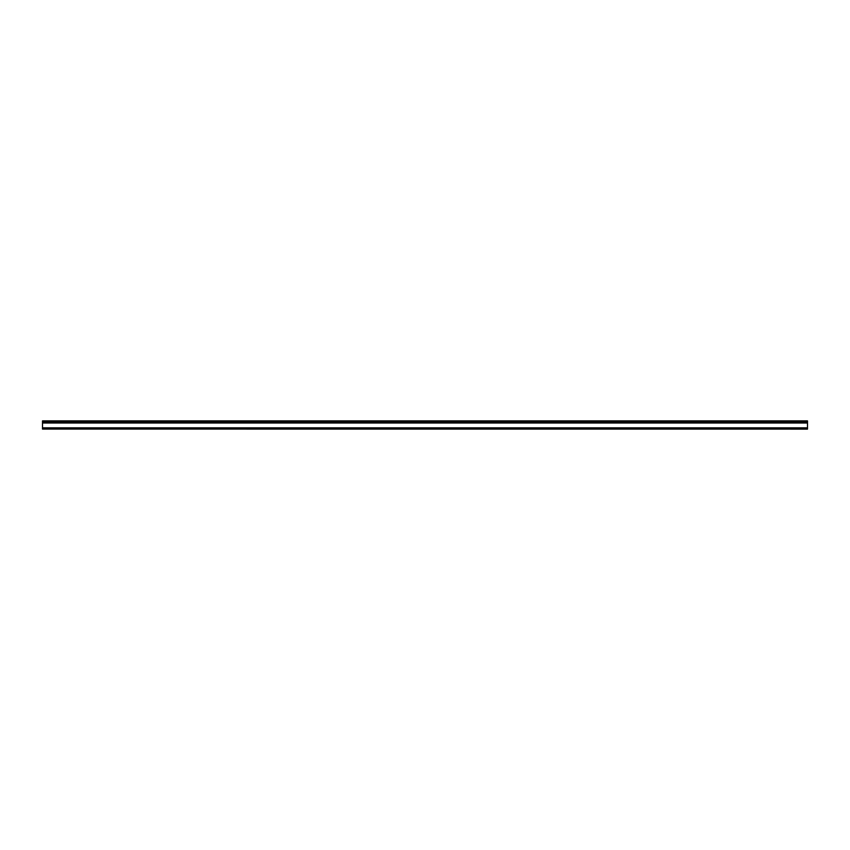 <?xml version="1.0" encoding="UTF-8"?>
<svg xmlns="http://www.w3.org/2000/svg" width="850" height="850" viewBox="0 0 850 850"><rect width="100%" height="100%" fill="white"/><g stroke="black" fill="none" stroke-linecap="round" stroke-linejoin="round"><path stroke-width="1.27" d="M42.5 429.08L42.5 427.837L807.5 427.837L807.5 429.112L42.5 429.08L807.5 429.112M42.5 427.837L42.5 422.546L807.5 422.546L807.5 427.837M42.5 422.546L42.5 420.888L807.5 420.952L807.5 422.546M42.5 429.059L807.5 429.059M42.5 427.964L807.5 427.964M42.5 422.992L807.5 422.992M42.5 422.886L807.5 422.886M42.5 422.418L807.5 422.418M42.5 421.94L807.5 421.94M42.5 421.844L807.5 421.844M42.5 420.888L807.5 420.888"/></g></svg>
